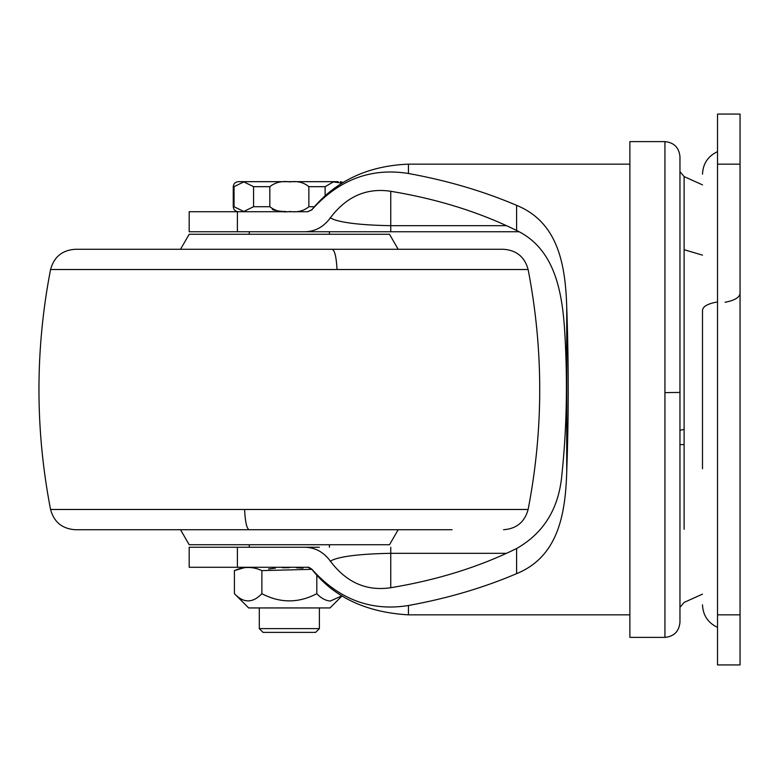 <?xml version="1.0" encoding="UTF-8"?>
<svg xmlns="http://www.w3.org/2000/svg" width="779" height="779" viewBox="0 0 779 779"><rect width="100%" height="100%" fill="white"/><g stroke="black" fill="none" stroke-linecap="round" stroke-linejoin="round"><path stroke-width="1.17" d="M318.407 547.248L289.34 547.248M329.41 234.255L329.41 231.752L289.34 231.752M398.176 249.28L389.5 234.255L249.28 234.255L249.28 231.752M198.577 544.745L249.28 544.745L249.28 547.248M430.027 529.72L398.176 529.72L389.5 544.745L189.19 544.745L180.514 529.72M289.34 234.255L189.19 234.255L180.514 249.28M197.272 234.255L247.819 234.255M334.084 509.476L528.133 509.476C543.596 429.492 543.596 349.508 528.133 269.524C524.715 256.963 516.526 250.215 503.555 249.28L126.588 249.28M399.296 249.28L426.337 249.28M452.102 529.72L75.135 529.72C62.145 528.775 53.955 522.027 50.557 509.476C35.084 429.492 35.084 349.508 50.557 269.524L50.567 269.524M503.555 249.28L75.135 249.28C62.164 250.215 53.965 256.963 50.557 269.524L528.133 269.524M664.935 392.616L664.935 637.388L629.88 637.388L629.88 141.612L664.935 141.612C674.02 142.538 679.035 147.543 679.96 156.637L679.96 392.431L664.935 392.616L664.935 141.612M702.492 594.134L684.118 602.41L679.96 607.338L679.96 622.363L679.96 392.431M702.492 468.773L702.492 310.227C702.97 306.351 707.975 303.586 717.517 301.931M717.517 164.145L740.05 164.145L740.05 664.935L717.517 664.935L717.517 114.065L740.05 114.065L740.05 216.942M740.05 635.294L740.05 514.822M740.05 504.685L740.05 454.605M329.41 231.752L519.067 231.752L189.19 231.752L189.19 211.722L307.783 211.722L311.746 209.902C338.875 179.598 371.106 167.466 408.439 173.493C447.341 180.553 483.399 191.167 516.604 205.344C556.927 221.869 565.437 262.036 566.722 306.994L566.995 314.541C568.719 367.376 568.631 419.862 566.722 472.006C565.379 516.779 557.102 557.073 516.604 573.656C483.399 587.833 447.341 598.447 408.439 605.507C371.193 611.573 338.962 599.441 311.746 569.098L311.746 569.186C309.341 567.433 307.978 566.8 307.656 567.278M237.391 567.278L237.391 547.248L189.19 547.248L189.19 567.278L307.783 567.278L311.746 569.098M304.501 231.752L304.492 231.752C314.882 231.704 323.489 227.098 330.315 217.925C329.731 215.773 329.205 224.595 390.756 225.676L390.756 231.752M237.391 547.248L319.39 547.248M330.315 217.925C346.373 196.522 366.51 187.632 390.756 191.274L390.756 225.676L506.535 225.676M506.535 553.324L390.756 553.324L390.756 587.726C437.253 580.034 479.202 566.966 516.604 548.523C543.771 533.06 558.864 508.512 561.873 474.878C566.645 429.726 567.657 383.229 564.941 335.389C562.545 290.655 554.521 248.628 516.604 230.477C479.202 212.034 437.253 198.966 390.756 191.274M390.756 587.726C366.461 591.339 346.314 582.458 330.315 561.075C323.538 551.941 314.94 547.325 304.501 547.248L304.492 547.248M390.756 547.248L390.756 553.324C329.157 554.414 329.741 563.227 330.315 561.075M289.34 632.382L263.049 632.382L259.3 628.624L319.39 628.624L315.631 632.382L289.34 632.382M342.117 595.847L330.014 607.941L248.667 607.941L234.411 593.686C243.486 603.277 252.639 603.277 261.88 593.686C280.197 603.277 298.503 603.277 316.81 593.686C321.026 598.204 325.534 600.658 330.335 601.037L342.03 595.789M251.598 607.941L254.295 607.941M316.81 574.97L316.81 593.686M268.56 569.001L275.454 568.144M282.456 567.764L289.34 567.667M296.302 567.764L303.012 568.134M311.873 569.332L261.88 570.608C252.727 566.421 243.574 566.421 234.411 570.608L234.411 593.686M261.88 570.608L261.88 593.686M253.925 181.673L289.34 181.673M290.002 211.489C282.056 212.667 275.328 211.08 269.826 206.717L269.826 186.678C275.338 182.315 282.066 180.728 290.002 181.906C297.51 180.845 303.791 182.442 308.864 186.678L308.864 206.717C303.771 210.963 297.481 212.56 290.002 211.489L289.983 211.722M253.564 206.717L243.788 211.489L234.051 206.717L234.051 186.678L243.817 181.906L253.564 186.678L253.564 206.717L269.826 206.717M272.407 209.493L273.127 209.794M273.731 210.009L275.075 210.388M278.824 211.031L280.304 211.177M281.443 211.265L282.582 211.333M284.082 211.401L285.25 211.44M342.205 183.104L333.285 181.935L325.125 186.678L325.125 195.899M238.267 211.722C235.229 211.411 233.564 209.746 233.252 206.717L233.252 186.678C233.564 183.649 235.229 181.984 238.267 181.673L338.174 181.673M503.555 529.72C516.535 528.775 524.725 522.027 528.133 509.476L244.596 509.476C245.229 522.066 246.768 528.814 249.202 529.72M244.596 509.476L50.557 509.476M332.127 249.28C334.717 250.186 336.353 256.934 337.034 269.524M679.96 430.32L684.118 429.395L684.118 176.59L679.96 171.662M684.118 529.292L684.118 429.395M702.492 255.142L684.118 249.708M725.025 302.281C734.578 300.451 739.583 297.461 740.05 293.303M717.517 614.855L740.05 614.855M311.736 569.176C333.763 597.142 365.994 612.372 408.439 614.855L408.439 605.507M566.722 472.006L566.722 306.994M408.439 173.493L408.439 164.145C367.678 165.81 335.447 181.04 311.746 209.814L307.656 211.722M237.391 231.752L237.391 211.722M516.604 573.656L516.604 548.523M516.604 230.477L516.604 205.344M308.864 206.717L314.385 206.717M325.125 186.678L308.864 186.678M269.826 186.678L253.564 186.678M329.41 547.248L329.41 544.745M684.118 444.585L679.96 444.585L684.118 444.585M664.935 637.388C674.02 636.462 679.035 631.457 679.96 622.363M684.118 176.59L702.492 184.866M717.517 151.623C707.994 156.131 702.989 163.648 702.492 174.165M717.517 627.377C707.994 622.869 702.989 615.352 702.492 604.835M629.88 164.145L408.439 164.145M408.439 614.855L629.88 614.855M319.39 628.624L319.39 607.941M259.3 607.941L259.3 628.624M234.411 570.608L245.677 567.278M343.179 182.5L340.423 181.673"/></g></svg>

